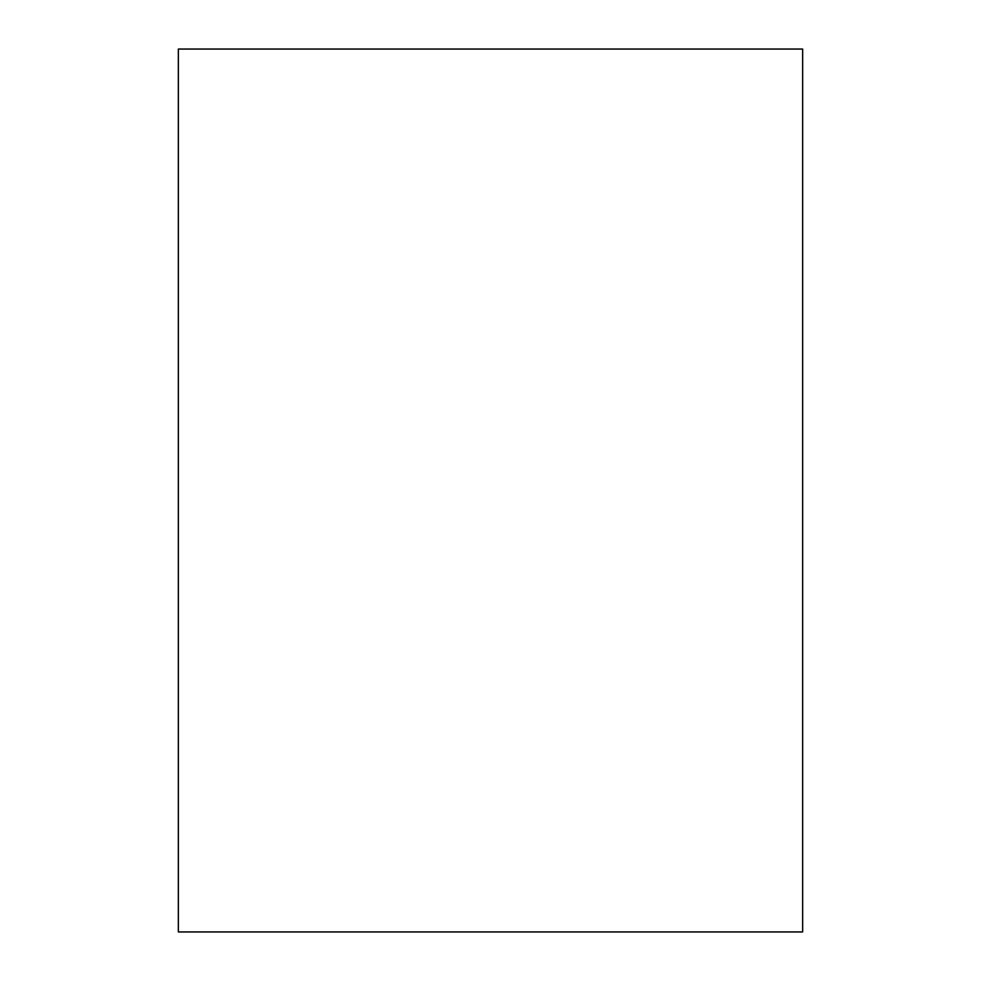 <?xml version="1.0" encoding="UTF-8"?>
<svg xmlns="http://www.w3.org/2000/svg" width="981" height="981" viewBox="0 0 981 981"><rect width="100%" height="100%" fill="white"/><g stroke="black" fill="none" stroke-linecap="round" stroke-linejoin="round"><path stroke-width="1.47" d="M802.654 49.05L178.346 49.05L178.346 931.95L802.654 931.95L802.654 49.05"/></g></svg>
